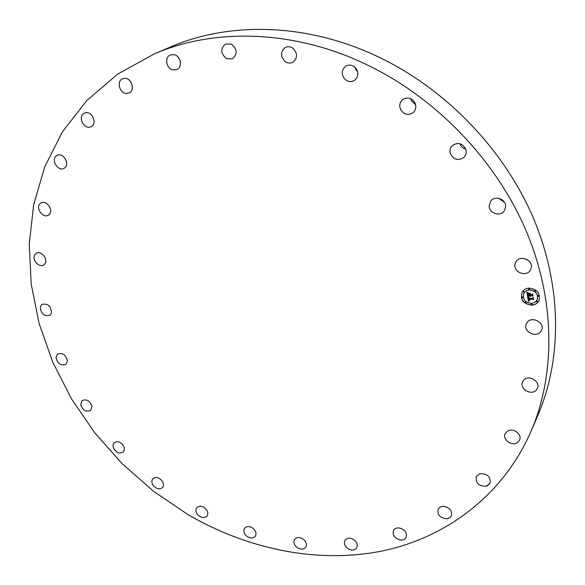 <?xml version="1.0" encoding="UTF-8"?>
<svg xmlns="http://www.w3.org/2000/svg" width="585" height="585" viewBox="0 0 585 585"><rect width="100%" height="100%" fill="white"/><g stroke="black" fill="none" stroke-linecap="round" stroke-linejoin="round"><path stroke-width="0.88" d="M526.639 323.256C530.639 315.066 545.768 322.459 541.425 330.51L541.242 330.854C537.074 339.081 521.981 331.381 526.558 323.395L526.639 323.256M154.169 53.959C214.958 27.488 295.805 29.703 369.208 65.871C437.617 99.428 496.087 160.868 525.864 230.205C555.377 299.695 555.633 373.34 531.436 430.421C503.078 495.897 445.668 537.981 381.478 551.136C316.916 563.808 247.236 549.096 187.946 514.559L153.65 491.371L122.433 463.985L94.858 432.937L71.45 398.787L52.73 362.137L39.158 323.644L31.202 284.039L29.25 244.128L33.652 204.801L44.65 167.039L62.368 131.917L86.748 100.583L117.534 74.207L154.169 53.959L170.367 47.041C230.168 21.001 309.297 23.012 380.901 58.127C447.627 90.704 504.497 150.477 533.388 218.139C562.017 285.955 562.126 358.057 538.324 414.217L534.727 422.209M490.018 483.312L487.093 485.974M357.603 71.706L356.44 70.529L354.715 67.048M415.635 104.773L411.518 100.854L410.772 98.733M465.85 149.182C462.918 148.356 460.929 146.513 459.876 143.676M504.431 202.286L498.778 198.352M527.919 260.091L525.886 258.965M45.14 263.499L43.787 264.925C39.268 268.23 31.619 259.718 34.756 254.87L36.175 253.378C40.723 250.139 48.314 258.709 45.14 263.499M507.517 431.094C513.082 427.379 522.478 434.414 519.568 440.132L517.162 442.786C511.502 446.479 502.157 439.306 505.199 433.617L507.517 431.094M49.184 214.519L48.314 215.185C42.997 218.688 35.312 208.011 40.072 203.712L41.03 202.988C46.383 199.565 53.966 210.308 49.184 214.519M479.795 473.689C487.283 473.484 490.713 476.658 490.069 483.203L486.42 486.201C478.881 486.347 475.481 483.144 476.234 476.592L479.795 473.689M64.138 168.239L64.036 168.29C57.761 172.019 50.332 158.871 56.855 155.53L57.052 155.427C63.377 151.807 70.661 165.014 64.138 168.239M442.94 506.274C449.521 507.217 452.329 510.434 451.357 515.933L449.448 517.988L446.501 518.844C439.883 517.857 437.097 514.61 438.158 509.104L440.052 507.115L442.94 506.274M90.141 127.033C83.216 129.175 77.666 115.888 84.372 113.161L85.227 112.854C92.123 110.667 97.717 123.896 91.106 126.682L90.141 127.033M399.475 527.999C405.083 529.761 407.284 532.935 406.078 537.52C404.878 539.509 402.882 540.328 400.082 539.992C394.451 538.193 392.272 534.997 393.544 530.405C394.743 528.474 396.718 527.67 399.475 527.999M126.762 93.424C119.742 93.775 116.086 81.257 122.536 78.807L124.744 78.346C131.749 77.966 135.442 90.412 129.109 92.92L126.762 93.424M351.87 538.683C356.492 540.979 358.13 544.021 356.777 547.816C355.27 549.966 352.93 550.551 349.757 549.571C345.121 547.253 343.505 544.189 344.909 540.394C346.415 538.295 348.733 537.725 351.87 538.683M172.882 69.9C166.235 68.628 164.246 57.25 170.315 54.968L174.176 54.668C180.802 55.919 182.827 67.195 176.889 69.549L172.882 69.9M302.43 538.631C306.101 541.213 307.227 544.065 305.801 547.187C303.944 549.439 301.304 549.717 297.904 548.013C294.218 545.41 293.107 542.551 294.577 539.421C296.434 537.22 299.052 536.957 302.43 538.631M226.519 58.661C220.53 53.586 220.223 48.679 225.591 43.955L231.367 44.146C237.32 49.155 237.685 54.032 232.457 58.793L226.519 58.661M253.217 528.489C255.996 531.158 256.676 533.769 255.243 536.313C252.983 538.609 250.102 538.529 246.614 536.057C243.813 533.366 243.148 530.749 244.618 528.197C246.877 525.937 249.744 526.032 253.217 528.489M284.836 61.308C280.273 56.116 280.442 51.495 285.326 47.458C288.01 46.208 290.643 46.529 293.217 48.445C297.736 53.564 297.633 58.149 292.902 62.215C290.167 63.568 287.484 63.268 284.836 61.308M206.044 509.111C208.026 511.714 208.326 514.047 206.936 516.102C204.216 518.398 201.145 517.915 197.715 514.639C195.719 512.021 195.427 509.681 196.852 507.612C199.573 505.352 202.637 505.857 206.044 509.111M344.243 78.507C341.172 73.717 341.669 69.615 345.728 66.2C349.413 64.284 352.784 64.95 355.848 68.204C358.868 72.906 358.43 76.971 354.539 80.386C350.81 82.441 347.38 81.82 344.243 78.507M162.513 481.521C163.807 483.927 163.793 485.959 162.476 487.605C159.244 489.842 156.034 488.921 152.839 484.841C151.53 482.413 151.552 480.373 152.897 478.713C156.136 476.519 159.339 477.455 162.513 481.521M400.703 109.724C399.007 105.783 399.65 102.412 402.641 99.633C407.467 96.781 411.555 97.812 414.897 102.726C416.549 106.572 415.964 109.878 413.134 112.649C408.279 115.676 404.133 114.704 400.703 109.724M124.057 446.838L124.408 449.711L123.303 451.971C119.494 454.084 116.196 452.702 113.402 447.825L113.051 444.922L114.185 442.64C117.995 440.571 121.285 441.967 124.057 446.838M450.187 153.138C449.551 150.308 450.179 147.844 452.066 145.753C458.099 141.782 462.764 143.171 466.07 149.921L466.099 153.76L464.351 157.094C458.311 161.284 453.587 159.961 450.187 153.138M91.955 406.275L90.704 410.443C86.251 412.359 82.924 410.494 80.723 404.857L82.01 400.63C86.463 398.765 89.783 400.645 91.955 406.275M489.17 205.766L490.632 201.233C494.705 195.134 505.988 199.039 505.681 206.476L504.35 210.783C500.38 217.101 488.899 213.276 489.17 205.766M67.399 361.172L65.878 364.382C60.708 366.013 57.418 363.658 55.999 357.311L57.564 354.042C62.741 352.47 66.025 354.846 67.399 361.172M515.092 263.835L515.89 261.897C519.875 254.416 533.622 260.106 531.143 268.252L530.456 269.97C526.595 277.656 512.657 272.062 515.092 263.835M51.473 313.019L49.915 315.3C43.948 316.543 40.753 313.684 40.343 306.737L41.959 304.383C47.933 303.213 51.107 306.094 51.473 313.019M523.758 380.111C528.818 374.298 540.854 381.588 537.374 388.381L536.145 390.173C530.946 395.979 518.968 388.484 522.624 381.734L523.758 380.111M531.911 305.202C523.348 304.112 520.08 299.798 522.091 292.266C523.546 289.824 525.813 288.434 528.884 288.098C537.344 289.085 540.679 293.326 538.88 300.814C537.432 303.403 535.107 304.865 531.911 305.202M522.12 292.215C520.16 299.732 523.443 304.024 531.97 305.092C535.136 304.763 537.454 303.322 538.909 300.763M537.096 299.908L537.125 299.849C538.558 293.948 535.94 290.599 529.264 289.816L526.091 290.833L523.867 293.165M522.756 297.531L522.193 296.697L521.761 297.005M529.579 289.217L529.008 288.383L528.569 288.69M524.182 291.944L523.619 291.111L523.18 291.41M539.165 296.215L538.588 295.388L538.141 295.71M535.794 290.979L535.224 290.153L534.778 290.467M532.284 304.5L531.714 303.673L531.275 303.988M526.112 302.723L525.542 301.897L525.111 302.204M537.695 301.809L537.125 300.99L536.679 301.312M529.206 289.919C535.882 290.708 538.5 294.05 537.067 299.959L534.844 302.343L531.59 303.396C524.855 302.54 522.273 299.154 523.838 293.217L526.039 290.935L529.206 289.919M527.663 296.887L528.972 297.326L528.313 297.794L528.35 298.708L532.701 298.408L533.059 297.933L533.359 299.637L532.796 299.154L528.811 299.469L529.644 300.507L528.511 299.491L528.84 300.493L529.637 300.712L528.496 301.348L527.663 296.887M527.875 296.632L529.118 297.18L527.831 296.727M528.672 297.575L528.628 298.423L532.657 298.109L533.308 297.451L533.644 299.366L533.235 297.67L532.708 298.218L528.54 298.547L528.672 297.575M527.597 296.544L526.909 292.661L528.218 293.18L527.568 293.838L527.707 295.264L529.586 295.111L527.889 295.015L528.021 293.429L527.984 294.913L529.527 294.789L528.643 293.685L530.324 293.546L529.769 294.226L529.922 295.089L531.941 294.92L532.379 294.401L532.701 296.237L532.072 295.674L530.346 295.813L530.602 296.376L530.054 295.834L530.419 296.558L529.717 295.864L528.028 295.995L527.597 296.544L528.079 295.893L529.769 295.754L530.324 296.405M527.107 292.354L528.452 292.931L527.107 292.354M528.738 293.399L530.471 293.26L528.694 293.502M530.061 293.97L530.2 294.738L531.919 294.599L532.679 293.867L533.059 296.039L532.606 294.087L531.984 294.686L530.105 294.84L530.061 293.97M530.054 295.834L530.515 296.156M530.346 295.813L532.131 295.564L532.672 296.054M529.769 294.226L530.295 293.546M528.825 293.67L529.484 294.123L529.586 295.111M527.794 293.692L527.889 295.015M527.633 293.67L528.145 293.158M526.99 292.705L527.655 296.434M527.743 296.917L528.555 301.246L529.549 300.712M528.511 299.491L528.972 300.083M528.811 299.469L532.855 299.052L533.33 299.461M528.313 297.794L528.898 297.312M528.474 297.802L528.591 298.445L532.767 298.116L533.293 297.568L533.637 299.323M530.039 294.006L530.2 294.73M531.926 294.591L532.657 293.984L533.052 296.003M522.142 296.807L522.734 297.582L522.325 297.838L521.725 297.056L522.142 296.807M528.957 288.485L529.557 289.268L529.14 289.524L528.54 288.741L528.957 288.485M523.56 291.213L524.16 291.995L523.743 292.251L523.151 291.462L523.56 291.213M538.536 295.491L539.136 296.266L538.719 296.529L538.112 295.754L538.536 295.491M535.165 290.255L535.772 291.037L535.348 291.301L534.748 290.518L535.165 290.255M531.845 304.814L531.246 304.039L531.663 303.783L532.262 304.551L531.845 304.814M525.674 303.03L525.074 302.255L525.491 301.999L526.091 302.774L525.674 303.03M537.249 302.131L536.642 301.363L537.067 301.099L537.673 301.867L537.249 302.131M531.436 430.421L538.324 414.217"/></g></svg>
